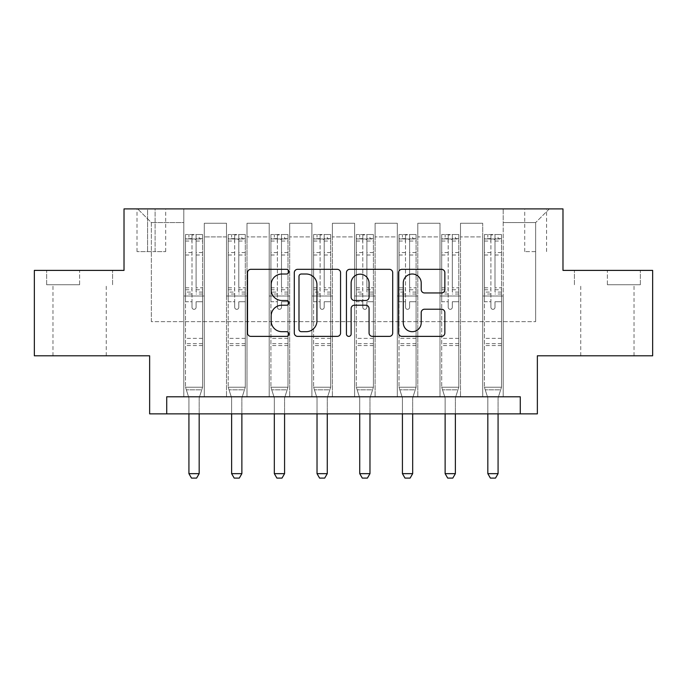 <?xml version="1.0" encoding="UTF-8"?>
<svg xmlns="http://www.w3.org/2000/svg" width="687" height="687" viewBox="0 0 687 687"><rect width="100%" height="100%" fill="white"/><g stroke="black" fill="none" stroke-linecap="round" stroke-linejoin="round"><path stroke-width="0.52" stroke-dasharray="3.44 2.58" d="M288.849 271.666A2.344 2.344 0 0 0 286.496 269.321L250.875 269.321A3.349 3.349 0 0 0 247.518 272.67L247.518 333.023A3.349 3.349 0 0 0 250.875 336.381L286.496 336.381A2.344 2.344 0 0 0 288.849 334.037A2.344 2.344 0 0 0 286.496 331.684L281.885 331.684A10.726 10.726 0 0 1 271.159 320.958L271.159 315.926A10.726 10.726 0 0 1 281.885 305.2L286.496 305.2A2.344 2.344 0 0 0 288.849 302.847A2.344 2.344 0 0 0 286.496 300.502L281.885 300.502A10.726 10.726 0 0 1 271.159 289.777L271.159 284.744A10.726 10.726 0 0 1 281.885 274.01L286.496 274.01A2.344 2.344 0 0 0 288.849 271.666M607.385 284.744L640.353 284.744L607.385 284.744L607.385 270.395L640.353 270.395L574.426 270.395L607.385 270.395L607.385 284.744M607.385 355.797L634.032 355.797L607.385 355.797M535.654 208.908L524.722 208.908L535.654 208.908M535.654 251.605L524.722 251.605L535.654 251.605M79.615 284.744L46.647 284.744L79.615 284.744L79.615 270.395L112.574 270.395L46.647 270.395L79.615 270.395L79.615 284.744M79.615 355.797L52.968 355.797L79.615 355.797M652.65 270.395L652.65 355.797L537.363 355.797L537.363 413.866L149.637 413.866L149.637 355.797L34.35 355.797L34.35 270.395L124.021 270.395L124.021 208.908L562.979 208.908L562.979 270.395L652.65 270.395M166.718 413.866L166.718 396.794L166.718 413.866L166.718 396.794L520.282 396.794L166.718 396.794L520.282 396.794L520.282 413.866M183.798 396.794L204.297 396.794L183.798 396.794L204.297 396.794L183.798 396.794L183.798 208.908L137.683 208.908L549.317 208.908L503.202 208.908L503.202 396.794L482.703 396.794L503.202 396.794L482.703 396.794L503.202 396.794L503.202 208.908L503.202 296.02L503.202 222.571L535.654 222.571L503.202 222.571L503.202 208.908L183.798 208.908L183.798 296.02L204.297 296.02L204.297 236.921L204.297 396.794L204.297 223.258L204.297 396.794L204.297 296.02L183.798 296.02L183.798 222.571L151.346 222.571L183.798 222.571L183.798 208.908L183.798 396.794M226.504 396.794L246.994 396.794L226.504 396.794L246.994 396.794L226.504 396.794L226.504 223.258L204.297 223.258L226.504 223.258L226.504 396.794L226.504 296.02L246.994 296.02L246.994 236.921L246.994 396.794L246.994 223.258L246.994 396.794L246.994 296.02L226.504 296.02L226.504 236.921L226.504 396.794M269.201 396.794L289.699 396.794L269.201 396.794L289.699 396.794L269.201 396.794L269.201 223.258L246.994 223.258L246.994 236.921L246.994 223.258L269.201 223.258L269.201 396.794L269.201 296.02L289.699 296.02L289.699 236.921L289.699 396.794L289.699 223.258L289.699 396.794L289.699 296.02L269.201 296.02L269.201 236.921L269.201 296.02L289.699 296.02L269.201 296.02L269.201 396.794M311.898 396.794L332.396 396.794L311.898 396.794L332.396 396.794L311.898 396.794L311.898 223.258L289.699 223.258L289.699 236.921L289.699 223.258L311.898 223.258L311.898 396.794L311.898 296.02L332.396 296.02L332.396 236.921L332.396 396.794L332.396 223.258L332.396 396.794L332.396 296.02L311.898 296.02L311.898 236.921L311.898 296.02L332.396 296.02L311.898 296.02L311.898 396.794M354.604 396.794L375.102 396.794L354.604 396.794L375.102 396.794L354.604 396.794L354.604 223.258L332.396 223.258L332.396 236.921L332.396 223.258L354.604 223.258L354.604 396.794L354.604 296.02L375.102 296.02L375.102 236.921L375.102 396.794L375.102 223.258L375.102 396.794L375.102 296.02L354.604 296.02L354.604 236.921L354.604 296.02L375.102 296.02L354.604 296.02L354.604 396.794M397.301 396.794L417.799 396.794L397.301 396.794L417.799 396.794L397.301 396.794L397.301 223.258L375.102 223.258L375.102 236.921L375.102 223.258L397.301 223.258L397.301 396.794L397.301 296.02L417.799 296.02L417.799 236.921L417.799 396.794L417.799 223.258L417.799 396.794L417.799 296.02L397.301 296.02L397.301 236.921L397.301 296.02L417.799 296.02L397.301 296.02L397.301 396.794M440.006 396.794L460.496 396.794L440.006 396.794L460.496 396.794L440.006 396.794L440.006 223.258L417.799 223.258L417.799 236.921L417.799 223.258L440.006 223.258L440.006 396.794L440.006 296.02L460.496 296.02L460.496 236.921L460.496 396.794L460.496 223.258L460.496 396.794L460.496 296.02L440.006 296.02L440.006 236.921L440.006 296.02L460.496 296.02L440.006 296.02L440.006 396.794M147.593 208.908L137.005 208.908L147.593 208.908L147.593 251.605L137.005 251.605L155.107 251.605L147.593 251.605L147.593 208.908M155.107 208.908L165.696 208.908L155.107 208.908L155.107 251.605L165.696 251.605L155.107 251.605L155.107 208.908M151.346 321.636L151.346 222.571L137.683 208.908L151.346 222.571L151.346 321.636L535.654 321.636L151.346 321.636M535.654 321.636L535.654 222.571L535.654 321.636M482.703 296.02L503.202 296.02L503.202 396.794L503.202 296.02L482.703 296.02L482.703 236.921L482.703 296.02L503.202 296.02L482.703 296.02L482.703 396.794L482.703 223.258L460.496 223.258L460.496 236.921L460.496 223.258L482.703 223.258L482.703 396.794L482.703 296.02M183.798 296.02L204.297 296.02L183.798 296.02M226.504 223.258L204.297 223.258L226.504 223.258L226.504 236.921L226.504 223.258M226.504 296.02L246.994 296.02L226.504 296.02M269.201 236.921L269.201 223.258L269.201 236.921L246.994 236.921L269.201 236.921M311.898 236.921L311.898 223.258L311.898 236.921L289.699 236.921L311.898 236.921M354.604 236.921L354.604 223.258L354.604 236.921L332.396 236.921L354.604 236.921M397.301 236.921L397.301 223.258L397.301 236.921L375.102 236.921L397.301 236.921M440.006 236.921L440.006 223.258L440.006 236.921L417.799 236.921L440.006 236.921M482.703 236.921L482.703 223.258L482.703 236.921L460.496 236.921L482.703 236.921M269.201 223.258L246.994 223.258L269.201 223.258M311.898 223.258L289.699 223.258L311.898 223.258M354.604 223.258L332.396 223.258L354.604 223.258M397.301 223.258L375.102 223.258L397.301 223.258M440.006 223.258L417.799 223.258L440.006 223.258M482.703 223.258L460.496 223.258L482.703 223.258M549.317 208.908L535.654 222.571L549.317 208.908M46.647 284.744L46.647 270.395L46.647 284.744M112.574 284.744L112.574 270.395L112.574 284.744M640.353 284.744L640.353 270.395L640.353 284.744M574.426 284.744L574.426 270.395L574.426 284.744M340.563 333.023L340.563 272.67A3.349 3.349 0 0 0 337.214 269.321L297.643 269.321A3.349 3.349 0 0 0 294.294 272.67L294.294 333.023A3.349 3.349 0 0 0 297.643 336.381L337.214 336.381A3.349 3.349 0 0 0 340.563 333.023M301.335 274.01A2.344 2.344 0 0 0 298.991 276.363L298.991 329.339A2.344 2.344 0 0 0 301.335 331.684L306.196 331.684A10.726 10.726 0 0 0 316.93 320.958L316.93 284.744A10.726 10.726 0 0 0 306.196 274.01L301.335 274.01M349.786 269.321L389.357 269.321A3.349 3.349 0 0 1 392.706 272.67L392.706 333.023A3.349 3.349 0 0 1 389.357 336.381L372.423 336.381A3.349 3.349 0 0 1 369.065 333.023L369.065 308.549A3.349 3.349 0 0 0 365.716 305.2L354.483 305.2A3.349 3.349 0 0 0 351.126 308.549L351.126 334.037A2.344 2.344 0 0 1 348.781 336.381A2.344 2.344 0 0 1 346.437 334.037L346.437 272.67A3.349 3.349 0 0 1 349.786 269.321M369.065 283.147A8.965 8.965 0 0 0 360.1 274.182A8.965 8.965 0 0 0 351.126 283.147L351.126 297.153A3.349 3.349 0 0 0 354.483 300.502L365.716 300.502A3.349 3.349 0 0 0 369.065 297.153L369.065 283.147M424.557 292.954L441.492 292.954A3.349 3.349 0 0 0 444.85 289.605L444.85 272.67A3.349 3.349 0 0 0 441.492 269.321L401.929 269.321A3.349 3.349 0 0 0 398.572 272.67L398.572 333.023A3.349 3.349 0 0 0 401.929 336.381L441.492 336.381A3.349 3.349 0 0 0 444.85 333.023L444.85 312.576A3.349 3.349 0 0 0 441.492 309.219L424.557 309.219A3.349 3.349 0 0 0 421.208 312.576L421.208 322.718A8.965 8.965 0 0 1 412.234 331.684A8.965 8.965 0 0 1 403.269 322.718L403.269 282.984A8.965 8.965 0 0 1 412.234 274.01A8.965 8.965 0 0 1 421.208 282.984L421.208 289.605A3.349 3.349 0 0 0 424.557 292.954M191.999 307.287A2.052 2.052 0 0 0 194.052 309.339A2.052 2.052 0 0 1 191.999 307.287L191.999 301.748L191.999 307.287M202.502 234.525L199.17 234.525L199.17 238.973L202.588 238.973L202.588 234.533L185.507 234.533L185.507 387.228L185.507 301.748L191.999 301.748L191.999 292.078L185.507 292.078M185.507 234.533L185.507 301.748L191.999 301.748L191.999 239.866C193.365 238.681 194.73 238.681 196.096 239.866L196.096 287.801L202.588 287.801L202.588 387.228L185.507 387.228L188.762 397.464A3.418 3.418 0 0 1 188.925 398.494L188.925 473.652L199.17 473.652L199.17 398.494A3.418 3.418 0 0 1 199.333 397.464L202.588 387.228L185.507 387.228L188.762 397.464A3.418 3.418 0 0 1 188.925 398.494L188.925 413.866M202.588 238.973L202.588 287.801M202.588 234.533L202.588 387.228L201.763 389.821L186.332 389.821L201.763 389.821L199.333 397.464A3.418 3.418 0 0 0 199.17 398.494L199.17 413.866M199.17 234.525L185.593 234.525M199.17 238.973L188.925 238.973L188.925 234.525M185.507 238.973L202.502 238.973M185.593 238.973L188.925 238.973M202.588 292.078L196.096 292.078L196.096 234.954L191.999 234.954L191.999 292.078M196.096 307.287A2.052 2.052 0 0 1 194.052 309.339A2.052 2.052 0 0 0 196.096 307.287L196.096 301.748L196.096 307.287M196.096 292.078L196.096 287.801M202.588 345.552L185.507 345.552M188.925 473.652L191.484 478.092L196.611 478.092L199.17 473.652M191.999 239.866L191.999 234.954M196.096 239.866L196.096 234.954M234.696 307.287A2.052 2.052 0 0 0 236.749 309.339A2.052 2.052 0 0 1 234.696 307.287L234.696 301.748L234.696 307.287M245.207 234.525L241.876 234.525L241.876 238.973L245.293 238.973L245.293 234.533L228.213 234.533L228.213 387.228L228.213 301.748L234.696 301.748L234.696 292.078L228.213 292.078M228.213 234.533L228.213 301.748L234.696 301.748L234.696 239.866C236.062 238.681 237.427 238.681 238.801 239.866L238.801 287.801L245.293 287.801L245.293 387.228L228.213 387.228L231.467 397.464A3.418 3.418 0 0 1 231.622 398.494L231.622 473.652L241.876 473.652L241.876 398.494A3.418 3.418 0 0 1 242.03 397.464L245.293 387.228L228.213 387.228L231.467 397.464A3.418 3.418 0 0 1 231.622 398.494L231.622 413.866M245.293 238.973L245.293 287.801M245.293 234.533L245.293 387.228L244.46 389.821L229.037 389.821L244.46 389.821L242.03 397.464A3.418 3.418 0 0 0 241.876 398.494L241.876 413.866M241.876 234.525L228.299 234.525M241.876 238.973L231.622 238.973L231.622 234.525M228.213 238.973L245.207 238.973M228.299 238.973L231.622 238.973M245.293 292.078L238.801 292.078L238.801 234.954L234.696 234.954L234.696 292.078M238.801 307.287A2.052 2.052 0 0 1 236.749 309.339A2.052 2.052 0 0 0 238.801 307.287L238.801 301.748L238.801 307.287M238.801 292.078L238.801 287.801M245.293 345.552L228.213 345.552M231.622 473.652L234.19 478.092L239.308 478.092L241.876 473.652M234.696 239.866L234.696 234.954M238.801 239.866L238.801 234.954M277.402 307.287A2.052 2.052 0 0 0 279.446 309.339A2.052 2.052 0 0 1 277.402 307.287L277.402 301.748L277.402 307.287M287.905 234.525L284.573 234.525L284.573 238.973L287.99 238.973L287.99 234.533L270.91 234.533L270.91 387.228L270.91 301.748L277.402 301.748L277.402 292.078L270.91 292.078M270.91 234.533L270.91 301.748L277.402 301.748L277.402 239.866C278.759 238.681 280.133 238.681 281.498 239.866L281.498 287.801L287.99 287.801L287.99 387.228L270.91 387.228L274.165 397.464A3.418 3.418 0 0 1 274.328 398.494L274.328 473.652L284.573 473.652L284.573 398.494A3.418 3.418 0 0 1 284.736 397.464L287.99 387.228L270.91 387.228L274.165 397.464A3.418 3.418 0 0 1 274.328 398.494L274.328 413.866M287.99 238.973L287.99 287.801M287.99 234.533L287.99 387.228L287.166 389.821L271.734 389.821L287.166 389.821L284.736 397.464A3.418 3.418 0 0 0 284.573 398.494L284.573 413.866M284.573 234.525L270.996 234.525M284.573 238.973L274.328 238.973L274.328 234.525M270.91 238.973L287.905 238.973M270.996 238.973L274.328 238.973M287.99 292.078L281.498 292.078L281.498 234.954L277.402 234.954L277.402 292.078M281.498 307.287A2.052 2.052 0 0 1 279.446 309.339A2.052 2.052 0 0 0 281.498 307.287L281.498 301.748L281.498 307.287M281.498 292.078L281.498 287.801M287.99 345.552L270.91 345.552M274.328 473.652L276.887 478.092L282.013 478.092L284.573 473.652M277.402 239.866L277.402 234.954M281.498 239.866L281.498 234.954M320.099 307.287A2.052 2.052 0 0 0 322.151 309.339A2.052 2.052 0 0 1 320.099 307.287L320.099 301.748L320.099 307.287M330.602 234.525L327.27 234.525L327.27 238.973L330.687 238.973L330.687 234.533L313.607 234.533L313.607 387.228L313.607 301.748L320.099 301.748L320.099 292.078L313.607 292.078M313.607 234.533L313.607 301.748L320.099 301.748L320.099 239.866C321.464 238.681 322.83 238.681 324.195 239.866L324.195 287.801L330.687 287.801L330.687 387.228L313.607 387.228L316.862 397.464A3.418 3.418 0 0 1 317.025 398.494L317.025 473.652L327.27 473.652L327.27 398.494A3.418 3.418 0 0 1 327.433 397.464L330.687 387.228L313.607 387.228L316.862 397.464A3.418 3.418 0 0 1 317.025 398.494L317.025 413.866M330.687 238.973L330.687 287.801M330.687 234.533L330.687 387.228L329.863 389.821L314.431 389.821L329.863 389.821L327.433 397.464A3.418 3.418 0 0 0 327.27 398.494L327.27 413.866M327.27 234.525L313.693 234.525M327.27 238.973L317.025 238.973L317.025 234.525M313.607 238.973L330.602 238.973M313.693 238.973L317.025 238.973M330.687 292.078L324.195 292.078L324.195 234.954L320.099 234.954L320.099 292.078M324.195 307.287A2.052 2.052 0 0 1 322.151 309.339A2.052 2.052 0 0 0 324.195 307.287L324.195 301.748L324.195 307.287M324.195 292.078L324.195 287.801M330.687 345.552L313.607 345.552M317.025 473.652L319.584 478.092L324.711 478.092L327.27 473.652M320.099 239.866L320.099 234.954M324.195 239.866L324.195 234.954M362.805 307.287A2.052 2.052 0 0 0 364.849 309.339A2.052 2.052 0 0 1 362.805 307.287L362.805 301.748L362.805 307.287M373.307 234.525L369.975 234.525L369.975 238.973L373.393 238.973L373.393 234.533L356.313 234.533L356.313 387.228L356.313 301.748L362.805 301.748L362.805 292.078L356.313 292.078M356.313 234.533L356.313 301.748L362.805 301.748L362.805 239.866C364.162 238.681 365.527 238.681 366.901 239.866L366.901 287.801L373.393 287.801L373.393 387.228L356.313 387.228L359.567 397.464A3.418 3.418 0 0 1 359.73 398.494L359.73 473.652L369.975 473.652L369.975 398.494A3.418 3.418 0 0 1 370.138 397.464L373.393 387.228L356.313 387.228L359.567 397.464A3.418 3.418 0 0 1 359.73 398.494L359.73 413.866M373.393 238.973L373.393 287.801M373.393 234.533L373.393 387.228L372.569 389.821L357.137 389.821L372.569 389.821L370.138 397.464A3.418 3.418 0 0 0 369.975 398.494L369.975 413.866M369.975 234.525L356.398 234.525M369.975 238.973L359.73 238.973L359.73 234.525M356.313 238.973L373.307 238.973M356.398 238.973L359.73 238.973M373.393 292.078L366.901 292.078L366.901 234.954L362.805 234.954L362.805 292.078M366.901 307.287A2.052 2.052 0 0 1 364.849 309.339A2.052 2.052 0 0 0 366.901 307.287L366.901 301.748L366.901 307.287M366.901 292.078L366.901 287.801M373.393 345.552L356.313 345.552M359.73 473.652L362.289 478.092L367.416 478.092L369.975 473.652M362.805 239.866L362.805 234.954M366.901 239.866L366.901 234.954M405.502 307.287A2.052 2.052 0 0 0 407.554 309.339A2.052 2.052 0 0 1 405.502 307.287L405.502 301.748L405.502 307.287M416.004 234.525L412.672 234.525L412.672 238.973L416.09 238.973L416.09 234.533L399.01 234.533L399.01 387.228L399.01 301.748L405.502 301.748L405.502 292.078L399.01 292.078M399.01 234.533L399.01 301.748L405.502 301.748L405.502 239.866C406.867 238.681 408.233 238.681 409.598 239.866L409.598 287.801L416.09 287.801L416.09 387.228L399.01 387.228L402.264 397.464A3.418 3.418 0 0 1 402.427 398.494L402.427 473.652L412.672 473.652L412.672 398.494A3.418 3.418 0 0 1 412.835 397.464L416.09 387.228L399.01 387.228L402.264 397.464A3.418 3.418 0 0 1 402.427 398.494L402.427 413.866M416.09 238.973L416.09 287.801M416.09 234.533L416.09 387.228L415.266 389.821L399.834 389.821L415.266 389.821L412.835 397.464A3.418 3.418 0 0 0 412.672 398.494L412.672 413.866M412.672 234.525L399.095 234.525M412.672 238.973L402.427 238.973L402.427 234.525M399.01 238.973L416.004 238.973M399.095 238.973L402.427 238.973M416.09 292.078L409.598 292.078L409.598 234.954L405.502 234.954L405.502 292.078M409.598 307.287A2.052 2.052 0 0 1 407.554 309.339A2.052 2.052 0 0 0 409.598 307.287L409.598 301.748L409.598 307.287M409.598 292.078L409.598 287.801M416.09 345.552L399.01 345.552M402.427 473.652L404.987 478.092L410.113 478.092L412.672 473.652M405.502 239.866L405.502 234.954M409.598 239.866L409.598 234.954M448.199 307.287A2.052 2.052 0 0 0 450.251 309.339A2.052 2.052 0 0 1 448.199 307.287L448.199 301.748L448.199 307.287M458.701 234.525L455.378 234.525L455.378 238.973L458.787 238.973L458.787 234.533L441.707 234.533L441.707 387.228L441.707 301.748L448.199 301.748L448.199 292.078L441.707 292.078M441.707 234.533L441.707 301.748L448.199 301.748L448.199 239.866C449.564 238.681 450.93 238.681 452.304 239.866L452.304 287.801L458.787 287.801L458.787 387.228L441.707 387.228L444.97 397.464A3.418 3.418 0 0 1 445.124 398.494L445.124 473.652L455.378 473.652L455.378 398.494A3.418 3.418 0 0 1 455.533 397.464L458.787 387.228L441.707 387.228L444.97 397.464A3.418 3.418 0 0 1 445.124 398.494L445.124 413.866M458.787 238.973L458.787 287.801M458.787 234.533L458.787 387.228L457.963 389.821L442.54 389.821L457.963 389.821L455.533 397.464A3.418 3.418 0 0 0 455.378 398.494L455.378 413.866M455.378 234.525L441.793 234.525M455.378 238.973L445.124 238.973L445.124 234.525M441.707 238.973L458.701 238.973M441.793 238.973L445.124 238.973M458.787 292.078L452.304 292.078L452.304 234.954L448.199 234.954L448.199 292.078M452.304 307.287A2.052 2.052 0 0 1 450.251 309.339A2.052 2.052 0 0 0 452.304 307.287L452.304 301.748L452.304 307.287M452.304 292.078L452.304 287.801M458.787 345.552L441.707 345.552M445.124 473.652L447.692 478.092L452.81 478.092L455.378 473.652M448.199 239.866L448.199 234.954M452.304 239.866L452.304 234.954M490.904 307.287A2.052 2.052 0 0 0 492.948 309.339A2.052 2.052 0 0 1 490.904 307.287L490.904 301.748L490.904 307.287M501.407 234.525L498.075 234.525L498.075 238.973L501.493 238.973L501.493 234.533L484.412 234.533L484.412 387.228L484.412 301.748L490.904 301.748L490.904 292.078L484.412 292.078M484.412 234.533L484.412 301.748L490.904 301.748L490.904 239.866C492.261 238.681 493.627 238.681 495.001 239.866L495.001 287.801L501.493 287.801L501.493 387.228L484.412 387.228L487.667 397.464A3.418 3.418 0 0 1 487.83 398.494L487.83 473.652L498.075 473.652L498.075 398.494A3.418 3.418 0 0 1 498.238 397.464L501.493 387.228L484.412 387.228L487.667 397.464A3.418 3.418 0 0 1 487.83 398.494L487.83 413.866M501.493 238.973L501.493 287.801M501.493 234.533L501.493 387.228L500.668 389.821L485.237 389.821L500.668 389.821L498.238 397.464A3.418 3.418 0 0 0 498.075 398.494L498.075 413.866M498.075 234.525L484.498 234.525M498.075 238.973L487.83 238.973L487.83 234.525M484.412 238.973L501.407 238.973M484.498 238.973L487.83 238.973M501.493 292.078L495.001 292.078L495.001 234.954L490.904 234.954L490.904 292.078M495.001 307.287A2.052 2.052 0 0 1 492.948 309.339A2.052 2.052 0 0 0 495.001 307.287L495.001 301.748L495.001 307.287M495.001 292.078L495.001 287.801M501.493 345.552L484.412 345.552M487.83 473.652L490.389 478.092L495.516 478.092L498.075 473.652M490.904 239.866L490.904 234.954M495.001 239.866L495.001 234.954M226.504 236.921L204.297 236.921L226.504 236.921M191.999 252.576L185.507 252.576M185.507 255.006L191.999 255.006M185.507 287.801L191.999 287.801M202.588 338.373L185.507 338.373M202.588 301.748L196.096 301.748L202.588 301.748M191.999 294.019L185.507 294.019M202.588 294.019L196.096 294.019M185.507 289.742L191.999 289.742M196.096 289.742L202.588 289.742M202.588 252.576L196.096 252.576M196.096 255.006L202.588 255.006M191.999 238.612L185.507 238.612M185.507 241.051L191.999 241.051M202.588 238.612L196.096 238.612M196.096 241.051L202.588 241.051M202.588 343.62L185.507 343.62M234.696 252.576L228.213 252.576M228.213 255.006L234.696 255.006M228.213 287.801L234.696 287.801M245.293 338.373L228.213 338.373M245.293 301.748L238.801 301.748L245.293 301.748M234.696 294.019L228.213 294.019M245.293 294.019L238.801 294.019M228.213 289.742L234.696 289.742M238.801 289.742L245.293 289.742M245.293 252.576L238.801 252.576M238.801 255.006L245.293 255.006M234.696 238.612L228.213 238.612M228.213 241.051L234.696 241.051M245.293 238.612L238.801 238.612M238.801 241.051L245.293 241.051M245.293 343.62L228.213 343.62M277.402 252.576L270.91 252.576M270.91 255.006L277.402 255.006M270.91 287.801L277.402 287.801M287.99 338.373L270.91 338.373M287.99 301.748L281.498 301.748L287.99 301.748M277.402 294.019L270.91 294.019M287.99 294.019L281.498 294.019M270.91 289.742L277.402 289.742M281.498 289.742L287.99 289.742M287.99 252.576L281.498 252.576M281.498 255.006L287.99 255.006M277.402 238.612L270.91 238.612M270.91 241.051L277.402 241.051M287.99 238.612L281.498 238.612M281.498 241.051L287.99 241.051M287.99 343.62L270.91 343.62M320.099 252.576L313.607 252.576M313.607 255.006L320.099 255.006M313.607 287.801L320.099 287.801M330.687 338.373L313.607 338.373M330.687 301.748L324.195 301.748L330.687 301.748M320.099 294.019L313.607 294.019M330.687 294.019L324.195 294.019M313.607 289.742L320.099 289.742M324.195 289.742L330.687 289.742M330.687 252.576L324.195 252.576M324.195 255.006L330.687 255.006M320.099 238.612L313.607 238.612M313.607 241.051L320.099 241.051M330.687 238.612L324.195 238.612M324.195 241.051L330.687 241.051M330.687 343.62L313.607 343.62M362.805 252.576L356.313 252.576M356.313 255.006L362.805 255.006M356.313 287.801L362.805 287.801M373.393 338.373L356.313 338.373M373.393 301.748L366.901 301.748L373.393 301.748M362.805 294.019L356.313 294.019M373.393 294.019L366.901 294.019M356.313 289.742L362.805 289.742M366.901 289.742L373.393 289.742M373.393 252.576L366.901 252.576M366.901 255.006L373.393 255.006M362.805 238.612L356.313 238.612M356.313 241.051L362.805 241.051M373.393 238.612L366.901 238.612M366.901 241.051L373.393 241.051M373.393 343.62L356.313 343.62M405.502 252.576L399.01 252.576M399.01 255.006L405.502 255.006M399.01 287.801L405.502 287.801M416.09 338.373L399.01 338.373M416.09 301.748L409.598 301.748L416.09 301.748M405.502 294.019L399.01 294.019M416.09 294.019L409.598 294.019M399.01 289.742L405.502 289.742M409.598 289.742L416.09 289.742M416.09 252.576L409.598 252.576M409.598 255.006L416.09 255.006M405.502 238.612L399.01 238.612M399.01 241.051L405.502 241.051M416.09 238.612L409.598 238.612M409.598 241.051L416.09 241.051M416.09 343.62L399.01 343.62M448.199 252.576L441.707 252.576M441.707 255.006L448.199 255.006M441.707 287.801L448.199 287.801M458.787 338.373L441.707 338.373M458.787 301.748L452.304 301.748L458.787 301.748M448.199 294.019L441.707 294.019M458.787 294.019L452.304 294.019M441.707 289.742L448.199 289.742M452.304 289.742L458.787 289.742M458.787 252.576L452.304 252.576M452.304 255.006L458.787 255.006M448.199 238.612L441.707 238.612M441.707 241.051L448.199 241.051M458.787 238.612L452.304 238.612M452.304 241.051L458.787 241.051M458.787 343.62L441.707 343.62M490.904 252.576L484.412 252.576M484.412 255.006L490.904 255.006M484.412 287.801L490.904 287.801M501.493 338.373L484.412 338.373M501.493 301.748L495.001 301.748L501.493 301.748M490.904 294.019L484.412 294.019M501.493 294.019L495.001 294.019M484.412 289.742L490.904 289.742M495.001 289.742L501.493 289.742M501.493 252.576L495.001 252.576M495.001 255.006L501.493 255.006M490.904 238.612L484.412 238.612M484.412 241.051L490.904 241.051M501.493 238.612L495.001 238.612M495.001 241.051L501.493 241.051M501.493 343.62L484.412 343.62M580.747 355.797L580.747 284.744M524.722 251.605L524.722 208.908M52.968 355.797L52.968 284.744M106.253 355.797L106.253 284.744M137.005 251.605L137.005 208.908M165.696 251.605L165.696 208.908M546.586 251.605L546.586 208.908M634.032 355.797L634.032 284.744"/><path stroke-width="1.03" d="M288.849 271.666A2.344 2.344 0 0 0 286.496 269.321L250.875 269.321A3.349 3.349 0 0 0 247.518 272.67L247.518 333.023A3.349 3.349 0 0 0 250.875 336.381L286.496 336.381A2.344 2.344 0 0 0 288.849 334.037A2.344 2.344 0 0 0 286.496 331.684L281.885 331.684A10.726 10.726 0 0 1 271.159 320.958L271.159 315.926A10.726 10.726 0 0 1 281.885 305.2L286.496 305.2A2.344 2.344 0 0 0 288.849 302.847A2.344 2.344 0 0 0 286.496 300.502L281.885 300.502A10.726 10.726 0 0 1 271.159 289.777L271.159 284.744A10.726 10.726 0 0 1 281.885 274.01L286.496 274.01A2.344 2.344 0 0 0 288.849 271.666M441.492 292.954A3.349 3.349 0 0 0 444.85 289.605L444.85 272.67A3.349 3.349 0 0 0 441.492 269.321L401.929 269.321A3.349 3.349 0 0 0 398.572 272.67L398.572 333.023A3.349 3.349 0 0 0 401.929 336.381L441.492 336.381A3.349 3.349 0 0 0 444.85 333.023L444.85 312.576A3.349 3.349 0 0 0 441.492 309.219L424.557 309.219A3.349 3.349 0 0 0 421.208 312.576L421.208 322.718A8.965 8.965 0 0 1 412.234 331.684A8.965 8.965 0 0 1 403.269 322.718L403.269 282.984A8.965 8.965 0 0 1 412.234 274.01A8.965 8.965 0 0 1 421.208 282.984L421.208 289.605A3.349 3.349 0 0 0 424.557 292.954L441.492 292.954M520.282 413.866L537.363 413.866L537.363 355.797L652.65 355.797L652.65 270.395L562.979 270.395L562.979 208.908L124.021 208.908L124.021 270.395L34.35 270.395L34.35 355.797L149.637 355.797L149.637 413.866L520.282 413.866L520.282 396.794L166.718 396.794L166.718 413.866M340.563 272.67A3.349 3.349 0 0 0 337.214 269.321L297.643 269.321A3.349 3.349 0 0 0 294.294 272.67L294.294 333.023A3.349 3.349 0 0 0 297.643 336.381L337.214 336.381A3.349 3.349 0 0 0 340.563 333.023L340.563 272.67M349.786 269.321L389.357 269.321A3.349 3.349 0 0 1 392.706 272.67L392.706 333.023A3.349 3.349 0 0 1 389.357 336.381L372.423 336.381A3.349 3.349 0 0 1 369.065 333.023L369.065 308.549A3.349 3.349 0 0 0 365.716 305.2L354.483 305.2A3.349 3.349 0 0 0 351.126 308.549L351.126 334.037A2.344 2.344 0 0 1 348.781 336.381A2.344 2.344 0 0 1 346.437 334.037L346.437 272.67A3.349 3.349 0 0 1 349.786 269.321M301.335 274.01A2.344 2.344 0 0 0 298.991 276.363L298.991 329.339A2.344 2.344 0 0 0 301.335 331.684L306.196 331.684A10.726 10.726 0 0 0 316.93 320.958L316.93 284.744A10.726 10.726 0 0 0 306.196 274.01L301.335 274.01M369.065 283.147A8.965 8.965 0 0 0 360.1 274.182A8.965 8.965 0 0 0 351.126 283.147L351.126 297.153A3.349 3.349 0 0 0 354.483 300.502L365.716 300.502A3.349 3.349 0 0 0 369.065 297.153L369.065 283.147M188.925 413.866L188.925 473.652L199.17 473.652L199.17 413.866M199.17 473.652L196.611 478.092L191.484 478.092L188.925 473.652M231.622 413.866L231.622 473.652L241.876 473.652L241.876 413.866M241.876 473.652L239.308 478.092L234.19 478.092L231.622 473.652M274.328 413.866L274.328 473.652L284.573 473.652L284.573 413.866M284.573 473.652L282.013 478.092L276.887 478.092L274.328 473.652M317.025 413.866L317.025 473.652L327.27 473.652L327.27 413.866M327.27 473.652L324.711 478.092L319.584 478.092L317.025 473.652M359.73 413.866L359.73 473.652L369.975 473.652L369.975 413.866M369.975 473.652L367.416 478.092L362.289 478.092L359.73 473.652M402.427 413.866L402.427 473.652L412.672 473.652L412.672 413.866M412.672 473.652L410.113 478.092L404.987 478.092L402.427 473.652M445.124 413.866L445.124 473.652L455.378 473.652L455.378 413.866M455.378 473.652L452.81 478.092L447.692 478.092L445.124 473.652M487.83 413.866L487.83 473.652L498.075 473.652L498.075 413.866M498.075 473.652L495.516 478.092L490.389 478.092L487.83 473.652"/></g></svg>
